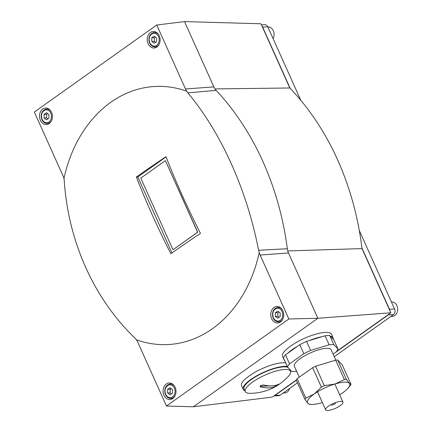 <?xml version="1.0" encoding="UTF-8"?>
<svg xmlns="http://www.w3.org/2000/svg" width="432" height="432" viewBox="0 0 432 432"><rect width="100%" height="100%" fill="white"/><g stroke="black" fill="none" stroke-linecap="round" stroke-linejoin="round"><path stroke-width="0.65" d="M278.861 384.194C279.32 384.205 278.386 384.869 276.064 386.186C271.679 388.168 266.544 388.417 260.658 386.926L260.059 386.521L260.572 385.549L263.455 384.939C269.395 386.424 274.531 386.176 278.861 384.194L279.229 384.086M252.482 382.142A24.781 6.912 -24.2 0 1 275.735 371.137A24.781 6.912 -24.2 0 1 290.493 371.239A24.781 6.912 -24.2 0 1 288.511 376.175C278.186 387.272 265.442 392.996 250.29 393.358A24.781 6.912 -24.2 0 1 245.284 391.559A24.781 6.912 -24.2 0 1 252.482 382.142M245.284 391.559L244.118 388.973A24.781 6.912 -24.2 0 1 251.321 379.555A24.781 6.912 -24.2 0 1 287.955 367.421M244.949 390.809A25.817 7.204 -24.2 0 1 243.178 389.394A25.817 7.204 -24.2 0 1 250.679 379.588A25.817 7.204 -24.2 0 1 287.302 366.514M290.331 369.976A25.817 7.204 -24.2 0 1 290.158 370.494M285.676 362.896A25.817 7.204 -24.2 0 0 254.756 372.362L249.07 376.002L244.706 379.507A25.817 7.204 -24.2 0 0 241.553 385.776L243.178 389.394M296.579 371.153L296.395 371.207A27.88 7.776 -24.2 0 1 291.686 371.434L287.485 366.914L283.419 357.869A27.88 7.776 -24.2 0 1 285.509 354.823L287.642 353.3A26.849 7.49 -24.2 0 1 297.632 346.199L299.77 344.682A27.88 7.776 -24.2 0 1 306.569 341.404L309.334 340.567A26.849 7.49 -24.2 0 1 322.272 336.631L325.037 335.788A27.88 7.776 -24.2 0 1 329.746 335.561L330.377 336.236A26.849 7.49 -24.2 0 1 333.175 337.97L331.549 334.352A26.849 7.49 -24.2 0 0 298.771 341.064C293.382 344.012 289.132 346.896 286.033 349.715L284.607 351.135A26.849 7.49 -24.2 0 0 282.571 356.362L284.197 359.98A26.849 7.49 -24.2 0 1 284.008 359.181M296.233 380.068L272.273 397.105L193.369 406.782L317.849 318.265L288.5 252.963A12.393 9.698 -92.8 0 1 287.318 248.735A255.263 199.811 -92.8 0 0 216.146 90.364A12.393 9.698 -92.8 0 1 213.872 86.902L184.523 21.6L156.746 25.007L185.49 88.965A13.927 10.903 -92.8 0 0 186.737 91.211L187.861 92.869L216.146 90.364M336.641 351.335L390.847 312.795L317.849 318.265L288.862 318.983L166.46 406.015L193.369 406.782M166.46 406.015L137.716 342.058A13.927 10.903 -92.8 0 0 136.469 339.811L134.995 338.17C93.787 298.512 68.283 241.429 64.249 180.76L63.974 178.497A13.927 10.903 -92.8 0 0 63.088 175.997L34.344 112.039L156.746 25.007M187.861 92.869C221.335 132.899 246.888 189.983 258.606 250.279L259.232 252.52A13.927 10.903 -92.8 0 0 260.118 255.026L288.862 318.983M390.847 312.795L361.989 248.584A250.9 196.393 -92.8 0 0 289.813 87.982L215.687 88.906M289.813 87.982L260.955 23.771L184.523 21.6M361.989 248.584L288.484 250.922M280.492 321.937A8.262 6.464 -92.8 0 0 283.43 312.498A8.262 6.464 -92.8 0 0 276.842 306.45A8.262 6.464 -92.8 0 0 270.778 315.014A8.262 6.464 -92.8 0 0 277.636 322.952A8.262 6.464 -92.8 0 0 280.492 321.937M136.469 339.811A129.206 101.137 -92.8 0 0 212.463 328.682A129.206 101.137 -92.8 0 0 259.232 252.52M172.795 398.515A8.262 6.464 -92.8 0 0 175.732 389.075A8.262 6.464 -92.8 0 0 169.144 383.027A8.262 6.464 -92.8 0 0 163.08 391.592A8.262 6.464 -92.8 0 0 169.938 399.53A8.262 6.464 -92.8 0 0 172.795 398.515M186.737 91.211A129.206 101.137 -92.8 0 0 63.974 178.497M166.001 156.697A531.074 295.423 54.6 0 0 200.475 233.393A531.031 148.154 155.8 0 0 170.845 253.735A532.829 296.401 -125.4 0 1 136.372 177.039A531.031 148.154 -24.2 0 1 166.001 156.697M49.221 123.557A8.262 6.464 -92.8 0 0 52.164 114.118A8.262 6.464 -92.8 0 0 45.571 108.07A8.262 6.464 -92.8 0 0 39.512 116.635A8.262 6.464 -92.8 0 0 46.364 124.573A8.262 6.464 -92.8 0 0 49.221 123.557M156.919 46.98A8.262 6.464 -92.8 0 0 159.862 37.535A8.262 6.464 -92.8 0 0 153.268 31.493A8.262 6.464 -92.8 0 0 147.209 40.052A8.262 6.464 -92.8 0 0 154.067 47.995A8.262 6.464 -92.8 0 0 156.919 46.98M156.13 32.184A8.262 6.464 -92.8 0 0 155.839 32.4M156.535 46.84A8.262 6.464 -92.8 0 0 156.848 47.029M154.17 36.142L151.751 37.865L151.756 41.44L154.186 43.292L156.611 41.569L156.6 37.994L154.17 36.142M48.433 108.761A8.262 6.464 -92.8 0 0 48.141 108.977M48.838 123.417A8.262 6.464 -92.8 0 0 49.151 123.606M46.472 112.72L44.053 114.442L44.059 118.017L46.489 119.869L48.913 118.147L48.902 114.572L46.472 112.72M172.006 383.724A8.262 6.464 -92.8 0 0 171.715 383.94M172.411 398.38A8.262 6.464 -92.8 0 0 172.724 398.563M170.046 387.682L167.621 389.405L167.632 392.98L170.062 394.832L172.487 393.109L172.476 389.534L170.046 387.682M279.704 307.147A8.262 6.464 -92.8 0 0 279.412 307.363M280.109 321.802A8.262 6.464 -92.8 0 0 280.422 321.986M277.744 311.105L275.319 312.827L275.33 316.402L277.76 318.254L280.184 316.532L280.174 312.957L277.744 311.105M155.326 37.022L154.316 37.741L151.751 37.865M154.316 37.741L154.327 41.315L151.756 41.44M154.327 41.315L155.601 42.287M278.899 311.985L277.889 312.703L275.319 312.827M277.889 312.703L277.895 316.278L275.33 316.402M277.895 316.278L279.175 317.25M171.202 388.562L170.192 389.281L167.621 389.405M170.192 389.281L170.197 392.855L167.632 392.98M170.197 392.855L171.477 393.827M47.628 113.6L46.618 114.318L44.053 114.442M46.618 114.318L46.629 117.893L44.059 118.017M46.629 117.893L47.903 118.865M166.072 156.881L137.819 176.969L136.372 177.039M137.819 176.969L171.963 252.941M172.984 249.75L197.726 232.238L165.407 160.612L197.597 232.243L172.984 249.75L140.789 178.114L165.407 160.612M333.175 337.97A26.849 7.49 -24.2 0 1 333.32 339.406L333.952 340.081L338.018 349.126A27.88 7.776 -24.2 0 1 335.929 352.172L333.104 354.186M284.672 360.655A26.849 7.49 -24.2 0 1 284.197 359.98M287.485 366.914A27.88 7.776 -24.2 0 1 289.57 363.868L303.836 353.727A27.88 7.776 -24.2 0 1 310.635 350.449L329.103 344.833A27.88 7.776 -24.2 0 1 333.812 344.606L329.746 335.561M329.103 344.833L325.037 335.788M310.635 350.449L306.569 341.404M303.836 353.727L299.77 344.682M289.57 363.868L285.509 354.823M299.279 377.168L294.386 366.277A20.137 5.616 -24.2 0 1 300.235 358.625A20.137 5.616 -24.2 0 1 319.129 349.682A20.137 5.616 -24.2 0 1 331.117 349.769L335.772 360.126M333.812 344.606L338.018 349.126M351.038 384.404L349.358 383.303L346.459 379.48A25.817 7.204 -24.2 0 0 344.423 379.582L334.978 383.994L324.319 385.695A25.817 7.204 -24.2 0 0 321.381 387.11L314.226 393.989L305.851 398.153A25.817 7.204 -24.2 0 0 304.949 399.47L296.212 380.025A25.817 7.204 -24.2 0 1 297.113 378.707L312.638 367.664A25.817 7.204 -24.2 0 1 315.581 366.25L335.686 360.137A25.817 7.204 -24.2 0 1 337.721 360.034L342.301 364.959L351.038 384.404A25.817 7.204 -24.2 0 1 350.136 385.722L348.165 388.066A23.128 6.453 -24.2 0 1 342.981 392.602A23.128 6.453 -24.2 0 1 339.682 394.767M346.459 379.48L337.721 360.034M344.423 379.582L335.686 360.137M324.319 385.695L315.581 366.25M321.381 387.11L312.638 367.664M305.851 398.153L297.113 378.707M322.348 402.554A23.128 6.453 -24.2 0 1 322.223 402.592A23.128 6.453 -24.2 0 1 311.704 404.449A23.128 6.453 -24.2 0 1 307.849 403.288A23.128 6.453 -24.2 0 1 307.503 402.775A23.128 6.453 -24.2 0 1 314.226 393.989A23.128 6.453 -24.2 0 1 334.978 383.994A23.128 6.453 -24.2 0 1 349.358 383.303A23.128 6.453 -24.2 0 1 349.699 383.816A23.128 6.453 -24.2 0 1 348.165 388.066M304.949 399.47L307.849 403.288L309.528 404.395M328.379 406.22A9.499 2.651 -24.2 0 1 337.295 402.003A9.499 2.651 -24.2 0 1 342.949 402.041A9.499 2.651 -24.2 0 1 335.372 408.353A9.499 2.651 -24.2 0 1 325.62 409.833A9.499 2.651 -24.2 0 1 328.379 406.22M287.642 353.3L297.632 346.199M309.334 340.567L322.272 336.631M330.377 336.236L333.32 339.406M278.964 384.151A2.063 0.578 -24.2 0 1 275.81 385.619L273.305 385.744M270.184 385.889L260.404 386.365A2.063 0.578 -24.2 0 1 260.021 386.311M273.937 395.923L278.716 395.69A4.131 3.235 -92.8 0 0 280.141 395.183L297.481 382.855M273.985 395.885A4.131 3.235 -92.8 0 0 275.006 395.431L296.32 380.273M334.238 356.719L393.433 314.626A4.131 3.235 -92.8 0 0 394.605 309.02L359.267 230.396M336.08 352.004L388.298 314.874A4.131 3.235 -92.8 0 0 389.129 314.015M389.848 310.576A4.131 3.235 -92.8 0 0 389.47 309.269L361.908 247.946M300.796 100.289L267.781 26.822A4.131 3.235 -92.8 0 0 264.784 24.689L261.436 24.851M290.201 88.393L262.645 27.07A4.131 3.235 -92.8 0 0 261.949 25.985M273.04 38.534A7.231 5.659 -92.8 0 0 273.386 30.845A7.231 5.659 -92.8 0 0 268.083 26.978L267.856 26.989M390.874 316.451L392.353 316.375A7.231 5.659 -92.8 0 0 397.656 308.885A7.231 5.659 -92.8 0 0 391.657 301.936L391.424 301.946M283.171 393.028L284.656 392.953A7.231 5.659 -92.8 0 0 289.602 388.454M185.49 88.965L213.872 86.902M260.118 255.026L288.5 252.963M258.606 250.279L287.318 248.735M157.14 46.813L155.039 46.91A7.231 5.659 -92.8 0 0 157.54 46.024A7.231 5.659 -92.8 0 0 159.17 44.253M158.711 34.722A7.231 5.659 -92.8 0 0 154.343 32.47C150.574 33.194 148.765 35.899 148.91 40.586C149.65 44.604 151.691 46.715 155.039 46.91M156.697 45.322A6.404 5.011 -92.8 0 0 156.676 34.241A6.404 5.011 -92.8 0 0 149.164 39.582A6.404 5.011 -92.8 0 0 156.697 45.322M49.442 123.39L47.342 123.493A7.231 5.659 -92.8 0 0 49.842 122.602A7.231 5.659 -92.8 0 0 51.473 120.83M51.014 111.299A7.231 5.659 -92.8 0 0 46.645 109.053C42.876 109.771 41.067 112.477 41.213 117.164C41.953 121.181 43.994 123.293 47.342 123.493M49 121.905A6.404 5.011 -92.8 0 0 48.978 110.819A6.404 5.011 -92.8 0 0 41.467 116.159A6.404 5.011 -92.8 0 0 49 121.905M173.016 398.347L170.915 398.45A7.231 5.659 -92.8 0 0 173.41 397.564A7.231 5.659 -92.8 0 0 175.046 395.788M174.582 386.262A7.231 5.659 -92.8 0 0 170.219 384.01C166.45 384.734 164.641 387.434 164.786 392.126C165.521 396.144 167.567 398.25 170.915 398.45M172.573 396.862A6.404 5.011 -92.8 0 0 172.546 385.781A6.404 5.011 -92.8 0 0 165.04 391.122A6.404 5.011 -92.8 0 0 172.573 396.862M280.714 321.77L278.613 321.872A7.231 5.659 -92.8 0 0 281.113 320.981A7.231 5.659 -92.8 0 0 282.744 319.21M282.28 309.685A7.231 5.659 -92.8 0 0 277.916 307.433C274.147 308.151 272.338 310.856 272.484 315.549C273.218 319.567 275.265 321.673 278.613 321.872M280.271 320.285A6.404 5.011 -92.8 0 0 280.249 309.204A6.404 5.011 -92.8 0 0 272.738 314.545A6.404 5.011 -92.8 0 0 280.271 320.285M275.81 385.619L276.064 386.186M260.404 386.365L260.658 386.926M275.006 395.431L280.141 395.183M388.298 314.874L393.433 314.626M389.47 309.269L394.605 309.02M262.645 27.07L267.781 26.822M290.493 371.239L289.543 369.128M156.443 32.373L154.343 32.47M48.746 108.95L46.645 109.053M172.319 383.908L170.219 384.01M280.017 307.33L277.916 307.433M311.704 404.449L309.447 404.395M331.533 405.378L335.696 403.51M342.949 402.041L334.854 384.032M325.62 409.833L317.525 391.824"/></g></svg>
